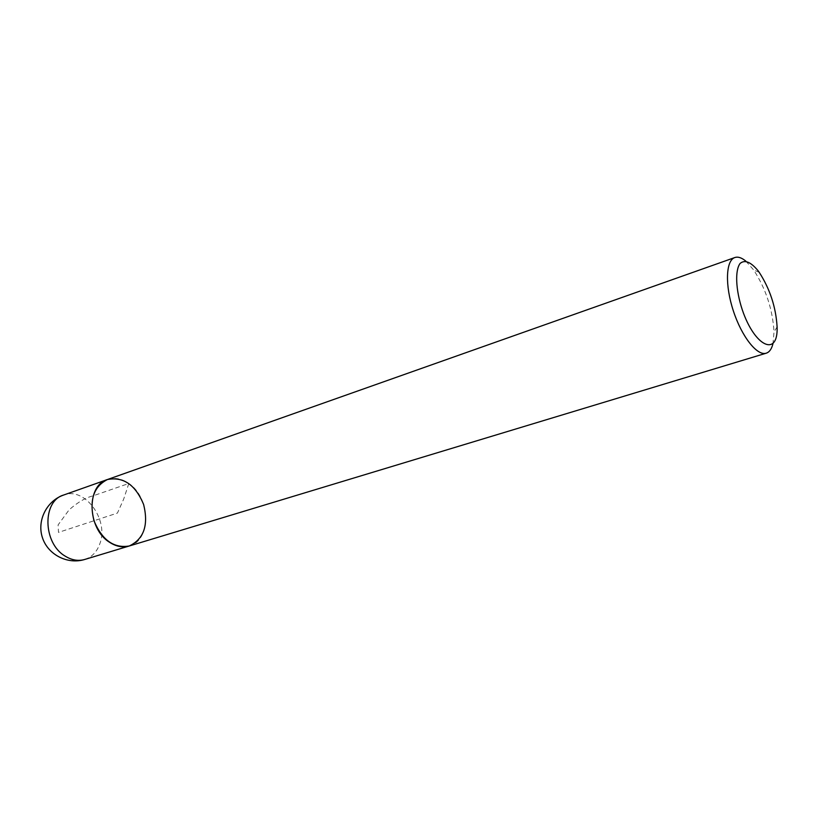 <?xml version="1.0" encoding="UTF-8"?>
<svg xmlns="http://www.w3.org/2000/svg" width="818" height="818" viewBox="0 0 818 818"><rect width="100%" height="100%" fill="white"/><g stroke="black" fill="none" stroke-linecap="round" stroke-linejoin="round"><path stroke-width="0.61" stroke-dasharray="4.09 3.07" d="M745.904 261.198L753.664 269.971C765.904 288.866 772.693 309.552 774.022 332.026L772.969 343.693M129.275 545.984C151.402 540.483 150.716 497.712 128.825 483.489C121.677 478.55 114.561 477.221 107.465 479.522M128.825 483.489L123.702 499.052L117.444 513.06L58.497 532.395L58.088 524.921L69.08 509.87C77.679 502.303 85.655 497.641 93.027 495.861L128.825 483.489M84.745 559.461C91.984 557.058 97.045 551.741 99.929 543.51C109.05 519.614 84.653 486.434 63.61 495.043M759.206 272.312L753.664 269.971M777.1 326.852L774.022 332.026"/><path stroke-width="1.23" d="M772.969 343.693C771.671 348.979 769.431 352.139 766.221 353.192C757.233 356.239 741.793 336.822 733.388 310.993C724.85 285.196 725.791 260.41 734.84 257.537C738.04 256.484 741.732 257.701 745.904 261.198M63.61 495.043C46.677 500.882 36.728 520.667 42.434 537.671C47.904 554.747 67.649 564.798 84.745 559.461C78.242 561.332 71.657 560.177 65.011 556.025C42.812 543.07 42.168 500.984 63.61 495.043L107.465 479.522C93.559 486.587 89.07 500.34 93.978 520.759C102.117 540.115 113.886 548.53 129.275 545.984C122.792 547.835 116.197 546.598 109.51 542.252C87.168 528.694 86.094 485.381 107.465 479.522C123.395 476.485 135.451 484.808 143.62 504.471C148.692 525.156 143.907 539.001 129.275 545.984L766.221 353.192M757.867 270.492C750.658 261.872 744.728 259.521 740.085 263.457C734.871 270.421 735.679 289.787 742.243 309.695C754.85 347.18 778.307 357.221 777.1 326.852C775.904 307.108 769.932 288.928 759.206 272.312L757.867 270.492M107.465 479.522L734.84 257.537M84.745 559.461L129.275 545.984"/></g></svg>
